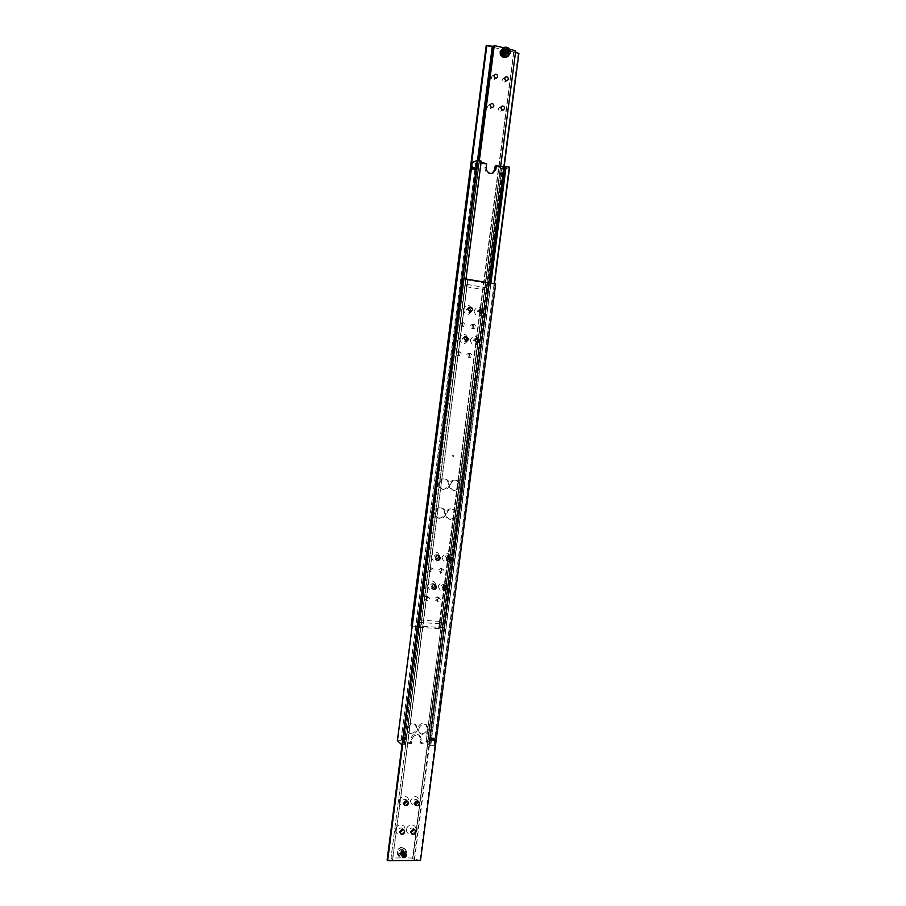 <?xml version="1.0" encoding="UTF-8"?>
<svg xmlns="http://www.w3.org/2000/svg" width="906" height="906" viewBox="0 0 906 906"><rect width="100%" height="100%" fill="white"/><g stroke="black" fill="none" stroke-linecap="round" stroke-linejoin="round"><path stroke-width="0.68" stroke-dasharray="4.53 3.4" d="M474.744 168.89L475.084 167.78L474.744 168.89M474.948 169.898L475.718 167.678M500.769 174.382L501.131 173.273L500.769 174.382M500.656 175.096L500.644 174.36L500.769 175.368L501.346 175.152L501.596 173.023L500.882 175.096M405.039 739.624L404.506 738.016L404.835 737.11L405.31 737.541L405.039 739.624L405.31 737.541M430.973 738.786L431.437 740.383L431.652 737.971L431.437 740.383L431.709 738.311L431.211 737.892L430.973 738.786M490.61 283.125L430.429 745.253L429.421 744.381L489.5 282.932M404.948 737.19L479.433 161.438L404.37 743.69L403.782 743.147L411.437 743.362L411.89 739.93C412.592 736.816 414.45 735.151 417.451 734.925L420.044 735.865L421.675 740.213L421.233 743.633L429.421 744.381M404.37 743.69L405.333 744.573L480.95 161.257L479.433 161.438M477.213 162.774L475.718 162.955L400.928 741.233L402.219 741.697L477.213 162.774L485.48 164.099L485.016 167.621C484.903 170.883 486.284 172.978 489.183 173.907L492.23 173.465M427.145 742.399L426.16 741.527L500.712 168.471L501.901 168.029L427.145 742.399L427.768 742.931L420.203 742.716L420.644 739.307L419.025 734.97L416.443 734.041C413.43 734.256 411.584 735.921 410.882 739.024L410.441 742.444L402.219 741.697M475.22 167.497L474.903 169.909M475.084 168.097L474.88 169.66M475.559 169.399L475.763 167.825M472.479 166.964L472.071 169.309M471.969 169.094L472.377 167.066M473.125 167.621L472.932 169.094L473.442 167.497L472.377 167.463M475.457 169.037L475.65 170.056L476.33 168.697L476.126 167.678L475.457 169.037M501.573 173.273L501.369 174.835M503.793 175.028L504.019 176.058L504.744 174.688L504.517 173.646L503.793 175.028M503.51 174.96L503.838 175.991L504.325 173.635L503.51 174.96M502.943 175.413L503.136 173.963L502.943 175.413L504.008 175.639L503.94 174.971L502.875 174.745M500.69 175.232L501.539 174.009L501.324 173.001L500.622 174.348L500.859 173.533M500.101 174.235L500.792 172.887L501.007 173.907L500.305 175.243L500.101 174.235M504.665 174.711L504.563 173.873L503.872 174.994L504.144 175.866L504.665 174.711M501.618 173.046L501.041 173.261M405.209 739.398L405.412 737.858M404.835 737.11L404.563 739.194M404.823 737.337L404.631 738.877M401.947 737.122L401.913 739.477M401.788 739.296L401.856 737.246M402.808 737.461L402.887 739.137L403.068 737.677L401.709 737.427M405.424 738.707L405.005 739.568L405.095 737.167L405.424 738.707M405.231 738.05L405.548 739.59L405.65 737.178L405.231 738.05M431.652 737.971L431.437 740.361M431.641 738.628L431.449 740.157M430.939 739.953L431.211 737.892M430.837 739.636L431.03 738.107M433.748 738.877L434.212 740.417L434.291 738.028L433.748 738.877M434.042 738.877L434.404 740.451L434.857 739.568L434.495 738.005L434.042 738.877M433.147 738.639L433.136 739.794L433.317 738.356L433.136 739.794L434.212 739.817L434.167 738.99L433.091 738.956M431.596 739.466L431.256 737.937L431.007 740.213L431.596 739.466M430.282 738.775L430.712 737.926L431.063 739.455L430.622 740.304L430.282 738.775M434.789 739.511L434.574 738.22L434.11 738.934L434.495 740.236L434.789 739.511M449.365 484.71C449.206 487.541 450.373 489.399 452.864 490.293C456.137 490.712 458.21 489.206 459.059 485.775C459.217 482.898 458.017 481.029 455.469 480.157C452.23 479.795 450.203 481.312 449.365 484.71M460.18 486.069C459.319 489.512 457.258 491.029 453.974 490.599C451.482 489.704 450.305 487.847 450.463 485.004C451.301 481.596 453.34 480.078 456.59 480.452C459.138 481.312 460.339 483.192 460.18 486.069M445.627 513.521C445.458 516.205 446.533 518.028 448.855 518.979C452.241 519.557 454.393 518.062 455.322 514.495C455.492 511.765 454.382 509.931 452.003 509.002C448.663 508.481 446.533 509.987 445.627 513.521M456.431 514.857C455.503 518.436 453.351 519.942 449.954 519.353C447.621 518.402 446.545 516.579 446.715 513.883C447.621 510.338 449.761 508.832 453.113 509.353C455.492 510.293 456.601 512.116 456.431 514.857M438.527 483.521C438.368 486.352 439.546 488.221 442.037 489.127C445.344 489.557 447.428 488.04 448.289 484.585C448.436 481.709 447.236 479.84 444.687 478.957C441.426 478.583 439.365 480.101 438.527 483.521M449.387 484.891C448.527 488.345 446.432 489.863 443.125 489.433C440.622 488.527 439.444 486.658 439.603 483.815C440.452 480.395 442.502 478.866 445.775 479.251C448.334 480.123 449.546 482.003 449.387 484.891M434.778 512.422C434.608 515.118 435.684 516.941 438.017 517.904C441.437 518.504 443.612 517.009 444.54 513.408C444.71 510.678 443.6 508.844 441.222 507.904C437.847 507.36 435.695 508.866 434.778 512.422M445.639 513.77C444.699 517.383 442.513 518.878 439.093 518.277C436.76 517.315 435.684 515.48 435.854 512.796C436.771 509.229 438.923 507.711 442.309 508.255C444.687 509.206 445.797 511.041 445.639 513.77M417.723 728.356L419.365 732.705C423.249 734.506 425.945 733.158 427.451 728.673L425.752 724.268C421.89 722.535 419.206 723.894 417.723 728.356M428.493 729.545C426.986 734.041 424.28 735.4 420.384 733.588L418.742 729.228C420.237 724.766 422.921 723.396 426.794 725.128L428.493 729.545M406.839 728.005L408.447 732.331C412.366 734.188 415.095 732.852 416.635 728.322L414.971 723.939C411.064 722.15 408.357 723.498 406.839 728.005M417.655 729.194C416.114 733.735 413.385 735.083 409.455 733.226L407.836 728.877C409.353 724.37 412.071 723.011 415.979 724.8L417.655 729.194M434.167 738.99L434.404 738.39L433.317 738.356M434.404 738.39L433.6 738.605M434.687 738.628L434.495 740.055L433.419 740.021M434.733 739.466L433.646 739.432M401.879 738.877L402.626 738.9M401.788 739.115L402.887 739.137M401.992 738.039L402.581 738.062M401.97 737.665L403.079 737.699M402.015 738.515L403.113 738.549M503.94 174.971L504.2 174.19L503.136 173.963M504.2 174.19L503.464 173.839M504.529 174.065L504.336 175.515L503.272 175.3M504.597 174.733L503.532 174.507M471.856 168.856L472.932 169.094M472.162 168.743L473.249 168.969L473.521 167.769M472.298 168.301L472.875 168.414M472.354 167.27L473.442 167.497M472.411 167.938L473.498 168.165M503.589 169.275L504.336 169.297L429.829 741.572L429.104 741.391L503.589 169.275L500.395 168.595L426.16 741.527M429.104 741.391L425.888 741.301M430.429 745.253L434.291 745.434L429.829 741.572M421.233 743.633L420.203 742.716M494.132 283.748L433.951 745.581M434.291 745.434L494.45 283.805M430.701 745.502L490.916 283.182M495.152 166.16L501.901 168.029M504.336 169.297L509.625 167.338M402.049 744.664L462.717 278.369M402.287 744.721L405.594 744.811L466.001 278.81M401.267 740.825L397.372 740.644M410.441 742.444L411.437 743.362M472.219 162.468L397.745 740.496M472.536 162.672L476.08 163.239M401.018 740.587L475.786 163.363M481.097 162.434L479.104 162.015L479.806 161.721M486.681 163.624L485.48 164.099M428.798 743.837L488.821 282.819M403.782 743.147L479.104 162.015M477.915 162.491L402.796 742.229M427.768 742.931L502.626 167.757M433.555 738.866L433.917 740.44L434.28 738.311L433.555 738.866M433.668 738.866L434.11 737.994L434.472 739.556L434.031 740.44L433.668 738.866M433.125 738.854L433.487 740.428L433.849 738.299L433.125 738.854M434.042 739.545L433.328 740.1L433.68 737.971L434.042 739.545M432.694 738.843L433.057 740.417L433.419 738.277L432.694 738.843M432.808 738.843L433.249 737.96L433.612 739.534L433.159 740.417L432.808 738.843M432.264 738.832L432.626 740.395L432.989 738.265L432.264 738.832M433.181 739.523L432.456 740.077L432.819 737.948L433.181 739.523M431.834 738.82L432.196 740.383L432.547 738.254L431.834 738.82M431.935 738.82L432.389 737.937L432.298 740.395L431.935 738.82M431.403 738.809L431.766 740.372L432.117 738.243L431.403 738.809M432.309 739.5L431.596 740.055L431.958 737.926L432.309 739.5M401.868 737.937L402.298 737.042L402.196 739.523L401.868 737.937M401.754 737.937L402.083 739.523L402.423 737.325L401.754 737.937M402.309 737.948L402.74 737.065L403.068 738.639L402.638 739.534L402.309 737.948M402.196 737.948L402.524 739.534L402.864 737.337L402.196 737.948M402.74 737.96L403.17 737.076L403.079 739.545L402.74 737.96M402.638 737.96L402.966 739.545L403.306 737.348L402.638 737.96M403.181 737.971L403.612 737.088L403.51 739.556L403.181 737.971M403.079 737.971L403.408 739.556L403.748 737.359L403.079 737.971M403.623 737.994L404.053 737.099L403.951 739.568L403.623 737.994M403.521 737.982L403.85 739.568L404.189 737.371L403.521 737.982M404.065 738.005L404.495 737.11L404.393 739.59L404.065 738.005M403.951 737.994L404.28 739.579L404.631 737.393L403.951 737.994M503.317 174.926L503.895 175.707L504.042 173.544L503.317 174.926M503.43 174.949L504.144 173.567L504.37 174.609L503.645 175.979L503.43 174.949M502.898 174.835L503.464 175.617L503.611 173.454L502.898 174.835M503.94 174.518L503.226 175.889L503.374 173.726L503.94 174.518M502.468 174.745L503.034 175.526L503.192 173.363L502.468 174.745M502.581 174.767L503.294 173.386L503.521 174.428L502.796 175.798L502.581 174.767M502.049 174.654L502.615 175.436L502.762 173.273L502.049 174.654M503.09 174.337L502.377 175.719L502.524 173.544L503.09 174.337M501.618 174.564L502.184 175.356L502.343 173.182L501.618 174.564M501.731 174.586L502.445 173.205L502.671 174.246L501.947 175.628L501.731 174.586M501.199 174.473L501.765 175.266L501.913 173.091L501.199 174.473M502.241 174.156L501.528 175.538L501.675 173.363L502.241 174.156M472.151 168.346L472.83 166.942L473.034 167.995L472.343 169.388L472.151 168.346M472.037 168.323L472.547 169.15L472.728 166.919L472.037 168.323M472.581 168.437L473.272 167.032L473.476 168.086L472.785 169.479L472.581 168.437M472.468 168.414L472.977 169.241L473.159 167.01L472.468 168.414M473.011 168.527L473.702 167.134L473.215 169.569L473.011 168.527M472.909 168.505L473.408 169.331L473.6 167.112L472.909 168.505M473.442 168.618L474.132 167.225L473.645 169.66L473.442 168.618M473.34 168.595L473.838 169.422L474.031 167.202L473.34 168.595M473.872 168.709L474.563 167.316L474.767 168.357L474.076 169.75L473.872 168.709M473.77 168.686L474.28 169.513L474.461 167.293L473.77 168.686M474.302 168.799L475.004 167.406L475.208 168.448L474.506 169.841L474.302 168.799M474.2 168.776L474.71 169.603L474.891 167.384L474.2 168.776M397.111 851.765C399.127 857.212 401.845 857.189 405.265 851.719C403.261 846.272 400.543 846.283 397.111 851.765M405.628 851.821C403.997 856.193 401.415 857.314 397.881 855.185L396.93 851.878C398.549 847.529 401.12 846.397 404.642 848.469L405.628 851.821M488.3 288.233L488.946 283.272L487.428 283.284L413 858.027L401.97 857.914C404.642 857.62 406.296 856.091 406.907 853.339L405.922 849.975C402.389 847.891 399.818 849.024 398.187 853.395L399.15 856.714L401.97 857.914L391.018 858.005L465.99 279.705L391.018 858.005M399.387 800.881C398.391 806.94 407.847 807.008 408.402 800.961C409.421 794.924 399.965 794.811 399.387 800.881M406.93 800.893L406.341 799.828C404.461 798.798 403.125 799.42 402.309 801.674L403.804 804.064M395.684 829.454C394.688 835.513 404.144 835.491 404.71 829.466C405.718 823.429 396.25 823.395 395.684 829.454M403.249 829.59L402.694 828.458C400.814 827.371 399.444 827.982 398.595 830.281L400.056 832.648M410.316 800.983C412.524 807.042 415.514 807.076 419.274 801.074C417.077 795.004 414.087 794.981 410.316 800.983M417.825 800.983L417.224 799.919C415.367 798.922 414.031 799.545 413.238 801.787L414.767 804.177M406.613 829.466C405.616 835.502 415.016 835.479 415.582 829.466C416.579 823.452 407.19 823.429 406.613 829.466M414.144 829.579L413.578 828.446C411.709 827.393 410.361 828.016 409.535 830.292L411.03 832.648M486.918 290.147L487.145 288.402M487.111 288.334L486.873 290.192M487.994 290.033L488.243 288.165M486.771 289.184L486.647 290.214L487.655 289.059L486.952 287.882L486.771 289.184M466.805 285.447L466.59 286.76L465.956 285.583L466.998 284.405L466.805 285.447M413 858.027L412.672 858.594L413.974 859.16L488.074 289.988M466.182 279.671L467.677 279.66L392.547 859.001L391.177 858.197M448.957 556.329L448.164 555.786C446.499 555.412 445.424 556.114 444.937 557.892L447.145 560.554M441.969 557.36C444.155 563.713 447.122 563.974 450.894 558.13C448.719 551.777 445.741 551.516 441.969 557.36M445.31 585.253L444.54 584.653C442.83 584.2 441.709 584.891 441.188 586.737L443.283 589.364M438.221 586.171C440.418 592.49 443.385 592.717 447.145 586.862C444.971 580.531 442.003 580.304 438.221 586.171M438.096 555.378L437.315 554.846C435.639 554.461 434.552 555.163 434.053 556.952L436.239 559.625M431.086 556.42C433.295 562.796 436.284 563.056 440.067 557.201C437.87 550.814 434.88 550.554 431.086 556.42M434.45 584.404L433.68 583.815C431.958 583.339 430.837 584.042 430.305 585.888L432.366 588.526M427.338 585.321C429.546 591.663 432.547 591.901 436.33 586.023C434.133 579.67 431.131 579.444 427.338 585.321M479.942 309.184L477.009 311.211L479.489 314.088L480.395 313.816M473.985 310.939C476.148 317.598 479.104 318.097 482.864 312.411C480.712 305.752 477.756 305.265 473.985 310.939M476.273 338.38L475.435 338.232L473.215 340.384L475.571 343.238L476.465 343.023M470.191 340.078C472.366 346.704 475.322 347.168 479.081 341.471C476.93 334.846 473.963 334.382 470.191 340.078M469.093 307.372L466.171 309.41L468.685 312.31L469.568 312.038M463.147 309.15C465.333 315.832 468.311 316.33 472.094 310.622C469.92 303.94 466.941 303.442 463.147 309.15M465.424 336.67L464.597 336.534L462.377 338.685L464.755 341.551L465.627 341.347M459.353 338.38C461.539 345.039 464.529 345.503 468.3 339.784C466.137 333.136 463.147 332.672 459.353 338.38M420.509 860.406L413.974 859.16M392.105 859.341L392.626 859.987L387.1 860.032M462.456 278.414L467.303 279.478M392.626 859.987L467.926 279.376M419.942 859.749L494.959 284.11L495.639 284.008M414.518 859.794L489.591 283.17L494.959 284.11M465.99 279.705L487.79 283.453M488.946 283.272L489.591 283.17M412.83 857.823L487.587 283.487M402.355 850.088L401.539 849.126L403.544 850.417L403.204 853.033L400.86 854.358L398.844 853.067L399.184 850.44L399.999 851.413L402.355 850.088L404.359 851.391L404.019 854.007L401.675 855.332L399.659 854.041L399.999 851.413M398.844 853.067L399.659 854.041M400.86 854.358L401.675 855.332M403.204 853.033L404.019 854.007M403.544 850.417L404.359 851.391M399.184 850.44L401.539 849.126M401.664 855.049L402.173 856.804C404.031 857.914 405.39 857.325 406.25 855.026L405.729 853.259C403.883 852.161 402.524 852.761 401.664 855.049L403.646 857.427L406.25 855.026L404.269 852.648L401.664 855.049M406.182 854.936C405.322 857.246 403.963 857.835 402.105 856.725L401.596 854.97C402.457 852.671 403.804 852.082 405.661 853.18L406.182 854.936L404.201 852.569L401.596 854.97L403.578 857.348L406.182 854.936M406.613 855.524C405.514 852.546 404.031 852.557 402.151 855.558C403.249 858.537 404.733 858.526 406.613 855.524M402.071 855.536C402.921 853.237 404.28 852.637 406.137 853.735L406.658 855.502C405.797 857.801 404.427 858.401 402.581 857.291C404.45 858.424 405.809 857.835 406.669 855.524L406.16 853.758C404.303 852.659 402.944 853.259 402.083 855.558L402.071 855.536M401.392 854.72L401.902 856.476C403.759 857.586 405.107 856.997 405.979 854.698L405.458 852.931C403.6 851.833 402.253 852.433 401.392 854.72L403.374 857.099L405.967 854.698L403.997 852.32L401.392 854.72M405.899 854.607C405.039 856.906 403.691 857.506 401.834 856.397L401.324 854.641C402.185 852.353 403.532 851.753 405.39 852.852L405.899 854.607L403.929 852.24L401.324 854.641L403.306 857.019L405.899 854.607M405.695 854.369L405.186 852.603C403.329 851.504 401.981 852.104 401.12 854.403L401.63 856.147C403.476 857.257 404.835 856.668 405.695 854.369L403.725 851.991L401.12 854.403L403.102 856.77L405.695 854.369M401.052 854.313C401.902 852.025 403.261 851.425 405.107 852.523L405.628 854.29C404.767 856.578 403.408 857.178 401.562 856.068L401.052 854.313L403.034 856.691L405.628 854.29L403.657 851.912L401.052 854.313M400.848 854.075L401.358 855.819C403.204 856.929 404.563 856.34 405.424 854.041L404.903 852.286C403.057 851.187 401.698 851.776 400.848 854.075L402.83 856.442L405.424 854.041L403.442 851.674L400.848 854.075M405.356 853.962C404.495 856.261 403.136 856.85 401.29 855.74L400.78 853.984C401.63 851.697 402.989 851.108 404.835 852.195L405.356 853.962L403.374 851.595L400.78 853.984L402.762 856.363L405.356 853.962M405.152 853.712L404.631 851.957C402.785 850.859 401.426 851.459 400.577 853.746L401.086 855.49C402.932 856.6 404.291 856.011 405.152 853.712L403.17 851.346L400.577 853.746L402.558 856.113L405.152 853.712M400.509 853.667C401.358 851.38 402.717 850.779 404.563 851.878L405.084 853.633C404.223 855.932 402.864 856.521 401.018 855.411L400.509 853.667L402.479 856.034L405.073 853.633L403.102 851.266L400.509 853.667M400.305 853.418L400.814 855.162C402.66 856.272 404.019 855.683 404.869 853.384L404.359 851.629C402.513 850.53 401.154 851.13 400.305 853.418L400.78 855.128C402.626 856.238 403.985 855.638 404.835 853.35L404.325 851.595C402.479 850.496 401.12 851.085 400.271 853.373L402.275 855.785L404.869 853.384L402.898 851.017L400.305 853.418M402.253 855.683L400.826 855.083C399.874 853.044 400.554 851.697 402.853 851.04L404.28 851.64C405.242 853.667 404.563 855.015 402.253 855.683M401.936 855.377L402.445 857.133C404.303 858.242 405.661 857.654 406.522 855.343L406.013 853.588C404.155 852.489 402.796 853.09 401.936 855.377L403.917 857.755L406.522 855.343L404.54 852.976L401.936 855.377M406.454 855.264C405.594 857.574 404.235 858.163 402.377 857.053L401.868 855.298C402.728 852.999 404.087 852.399 405.933 853.509L406.454 855.264L404.472 852.897L401.868 855.298L403.85 857.676L406.454 855.264M440.633 573.305L440.86 571.573L440.633 573.305M440.531 573.26L440.758 571.527L440.531 573.26M509.478 49.207L505.027 48.086C507.587 49.026 508.81 50.951 508.696 53.862L506.816 57.01M459.138 354.008L457.337 351.8L455.559 353.465L457.349 355.673L459.138 354.008M458.051 353.431L459.829 351.755L461.641 353.974L459.84 355.65L458.051 353.431M462.887 325.129L460.973 322.898L459.308 324.552L461.199 326.783L462.887 325.129M461.822 324.359L463.487 322.706L465.412 324.937L463.725 326.602L461.822 324.359M469.852 355.628L468.062 353.431L466.296 355.095L468.062 357.292L469.852 355.628M468.832 355.061L470.61 353.385L472.4 355.605L470.61 357.27L468.832 355.061M473.589 326.851L471.698 324.631L470.033 326.285L471.913 328.504L473.589 326.851M472.592 326.092L474.268 324.439L476.16 326.67L474.472 328.323L472.592 326.092M441.154 622.988L441.12 622.014L441.154 622.988M440.882 623.838L441.12 622.014M440.123 621.437L439.886 623.26M440.554 622.841L439.84 621.425L439.603 623.724L440.554 622.841M418.957 621.018L419.908 620.123L419.659 622.433L418.957 621.018M490.237 105.243L488.572 105.062L487.575 106.489C487.688 108.29 488.549 109.048 490.135 108.754L491.143 107.214M494.042 76.036L492.298 75.855L491.369 77.248C491.505 79.105 492.377 79.853 493.985 79.513L494.948 77.814M500.973 107.769L499.274 107.542L498.266 108.969C498.368 110.747 499.217 111.506 500.78 111.223L501.811 109.649M504.767 78.663L502.989 78.437L502.049 79.83C502.173 81.665 503.034 82.412 504.631 82.084L505.593 80.351M431.211 569.353L430.191 567.439L427.609 569.059L428.617 570.973L431.211 569.353M429.942 570.168L432.524 568.538L433.544 570.463L430.95 572.082L429.942 570.168M427.507 597.903L426.567 596.046L423.906 597.643L424.823 599.5L427.507 597.903M426.216 598.9L428.889 597.292L429.818 599.16L427.134 600.769L426.216 598.9M441.958 570.236L440.939 568.334L438.391 569.953L439.399 571.856L441.958 570.236M440.769 571.052L443.317 569.421L444.348 571.346L441.777 572.977L440.769 571.052M438.255 598.696L437.326 596.839L434.687 598.436L435.616 600.293L438.255 598.696M437.043 599.693L439.693 598.085L440.633 599.953L437.972 601.55L437.043 599.693M441.177 622.082L515.491 50.906L513.94 51.246L440.157 621.493M439.931 623.192L439.014 628.288L440.327 628.639L440.962 623.792M479.149 160.679L418.685 627.258L417.7 626.646L478.108 160.453M493.985 46.195L494.076 45.515M515.48 52.491L513.6 52.016L514.28 51.619M486.205 45.719L518.9 53.341M502.252 48.426L505.027 48.086L503.453 47.69M412.219 625.989L417.7 626.646M477.519 160.419L417.156 626.306M518.198 53.748L443.487 627.688L411.165 625.604M504.076 167.214L444.076 628.039L443.487 627.688M513.6 52.016L438.731 627.688L444.076 628.039M418.685 627.258L479.331 160.724M418.855 627.36L440.327 628.639M439.297 628.028L438.731 627.688M500.633 166.602L440.509 628.753M503.827 52.582L502.785 53.205L504.755 55.096L507.111 54.009M504.178 49.853L503.147 50.476L502.785 53.205M504.144 50.124L503.147 50.476M508.119 53.658L507.077 54.269M504.755 55.096L505.797 54.485M500.418 53.284L501.528 51.563C503.589 51.076 504.699 52.027 504.891 54.405L503.77 56.138C501.72 56.614 500.61 55.662 500.418 53.284L502.977 51.393L504.891 54.405L502.343 56.297L500.418 53.284M504.982 54.349C504.789 51.97 503.668 51.03 501.618 51.517L500.508 53.239C500.69 55.606 501.811 56.557 503.849 56.081L504.982 54.349L502.422 56.251L500.508 53.239L503.057 51.336L504.982 54.349M504.302 54.7C502.456 57.406 501.007 57.044 499.953 53.624C501.799 50.917 503.249 51.28 504.302 54.7M499.919 53.59C500.101 55.957 501.222 56.908 503.26 56.432L504.393 54.7C504.2 52.322 503.079 51.382 501.029 51.868C503.057 51.393 504.178 52.344 504.359 54.722L503.238 56.444C501.199 56.919 500.078 55.979 499.897 53.601L501.007 51.88L499.919 53.59M500.758 53.08L501.879 51.359C503.929 50.872 505.05 51.812 505.242 54.201L504.11 55.934C502.06 56.41 500.95 55.459 500.758 53.08L503.317 51.189L505.242 54.201L502.683 56.093L500.758 53.08M505.322 54.145C505.129 51.767 504.019 50.815 501.958 51.302L500.848 53.035C501.029 55.402 502.151 56.353 504.2 55.878L505.322 54.145L502.762 56.047L500.848 53.035L503.408 51.132L505.322 54.145M505.582 53.998L504.449 55.73C502.411 56.206 501.29 55.255 501.097 52.876L502.218 51.155C504.268 50.668 505.389 51.608 505.582 53.998L503.023 55.889L501.109 52.876L503.668 50.985L505.582 53.998M501.188 52.82C501.38 55.198 502.49 56.149 504.54 55.674L505.673 53.941C505.48 51.563 504.359 50.611 502.309 51.098L501.188 52.82L503.747 50.929L505.673 53.941L503.113 55.844L501.188 52.82M501.448 52.673L502.558 50.94C504.619 50.453 505.741 51.404 505.922 53.794L504.801 55.526C502.751 56.002 501.63 55.051 501.448 52.673L504.008 50.77L505.922 53.794L503.374 55.685L501.448 52.673M506.012 53.737C505.82 51.348 504.699 50.408 502.649 50.895L501.528 52.616C501.72 54.994 502.83 55.946 504.88 55.47L506.012 53.737L503.453 55.64L501.528 52.616L504.098 50.725L506.012 53.737M506.273 53.59L505.14 55.323C503.09 55.798 501.969 54.847 501.788 52.457L502.909 50.736C504.959 50.249 506.08 51.2 506.273 53.59L503.713 55.481L501.788 52.469L504.348 50.566L506.273 53.59M501.879 52.412C502.06 54.79 503.181 55.742 505.231 55.266L506.363 53.533C506.171 51.144 505.05 50.192 502.989 50.691L501.879 52.412L504.438 50.51L506.363 53.533L503.804 55.436L501.879 52.412M502.128 52.254L503.249 50.532C505.31 50.045 506.431 50.985 506.624 53.375L505.491 55.107C503.442 55.594 502.32 54.643 502.128 52.254L504.699 50.362L506.613 53.375L504.053 55.277L502.128 52.254M502.173 52.231L503.294 50.498C505.344 50.011 506.477 50.963 506.658 53.352L505.525 55.085C503.476 55.56 502.366 54.609 502.173 52.231M504.733 50.396L503.317 50.566C501.675 52.333 501.935 53.884 504.11 55.187L505.503 55.028C507.156 53.261 506.907 51.721 504.733 50.396M500.078 53.488L501.188 51.778C503.238 51.28 504.359 52.231 504.551 54.609L503.419 56.342C501.38 56.818 500.259 55.866 500.078 53.488L502.637 51.597L504.551 54.609L501.992 56.5L500.078 53.488M504.631 54.553C504.449 52.174 503.328 51.234 501.278 51.721L500.157 53.443C500.35 55.81 501.46 56.761 503.51 56.285L504.631 54.553L502.083 56.455L500.169 53.443L502.717 51.551L504.631 54.553M465.548 339.229L465.322 340.962L465.548 339.229M465.65 339.229L465.424 340.962L465.65 339.229M475.152 167.678L475.718 162.955M432.547 738.254L431.664 738.209L506.137 166.84M411.89 739.93L410.882 739.024M421.675 740.213L420.644 739.307M486.216 167.157L485.016 167.621M431.449 740.338L430.837 745.026M453.623 456.307L452.513 456.08M474.823 169.841L400.837 741.063M492.694 173.34L491.482 173.793M503.113 173.997L502.864 175.107M403.045 738.888L403.068 737.677M452.864 490.293L453.974 490.599M448.855 518.979L449.954 519.353M442.037 489.127L443.125 489.433M438.017 517.904L439.093 518.277M419.365 732.705L420.384 733.588M408.447 732.331L409.455 733.226M414.971 723.939L415.979 724.8M425.752 724.268L426.794 725.128M441.222 507.904L442.309 508.255M444.687 478.957L445.775 479.251M452.003 509.002L453.113 509.353M455.469 480.157L456.59 480.452M427.553 742.173L501.312 175.198L502.184 175.356M420.044 735.865L419.025 734.97M502.241 168.301L501.618 173.091M453.736 455.741L452.626 455.514M404.552 739.194L403.94 743.928M433.849 738.299L432.955 738.243M433.351 740.123L432.456 740.077M431.596 740.055L432.241 740.361M402.479 737.303L403.306 737.348M403.714 739.296L404.552 739.33M503.838 173.805L502.955 173.635M503.034 175.526L502.151 175.356M502.989 173.624L502.105 173.454M472.966 167.259L473.793 167.417M472.581 169.173L473.408 169.331M474.268 167.531L475.095 167.689M473.883 169.445L474.71 169.603M405.922 849.975L404.642 848.469M402.91 803.565L404.257 805.004M399.15 832.104L400.486 833.645M413.861 803.679L415.242 805.117M410.101 832.127L411.471 833.667M486.601 290.214L466.59 286.76M467.677 279.66L467.043 284.541M466.794 286.511L392.547 859.001M446.296 560.395L447.836 561.063M442.434 589.16L443.94 589.919M435.412 559.455L436.907 560.123M431.539 588.322L433.011 589.081M479.489 314.088L481.245 313.929M475.571 343.238L477.303 343.17M468.685 312.31L470.407 312.128M464.755 341.551L466.454 341.483M464.597 336.534L466.239 336.454M468.255 307.293L469.886 307.1M475.435 338.232L477.111 338.153M479.093 309.093L480.758 308.912M433.68 583.815L435.265 584.608M437.315 554.846L438.923 555.537M444.54 584.653L446.16 585.446M448.164 555.786L449.795 556.488M487.428 283.284L486.794 288.153M486.545 290.067L412.581 858.344M487.009 287.893L466.998 284.405M413.578 828.446L415.084 830.1M417.224 799.919L418.742 801.47M402.694 828.458L404.155 830.123M406.341 799.828L407.825 801.38M399.15 856.714L397.881 855.185M403.612 857.314C405.922 856.634 406.613 855.287 405.65 853.271L404.246 852.682C401.924 853.35 401.245 854.698 402.185 856.714L403.612 857.314M403.329 856.985C405.65 856.306 406.33 854.958 405.378 852.942L403.963 852.353C401.652 853.022 400.973 854.369 401.913 856.385L403.329 856.985M403.057 856.657C405.378 855.977 406.058 854.63 405.095 852.614L403.691 852.025C401.381 852.693 400.701 854.041 401.641 856.057L403.057 856.657M402.785 856.329C405.107 855.649 405.786 854.301 404.823 852.286L403.419 851.697C401.109 852.365 400.429 853.712 401.369 855.728L402.785 856.329M402.513 856C404.823 855.321 405.503 853.973 404.552 851.968L403.147 851.38C400.837 852.048 400.158 853.384 401.098 855.4L402.513 856M400.826 855.083C399.659 853.429 400.339 852.093 402.876 851.051L404.28 851.64M403.883 857.642C406.205 856.963 406.885 855.615 405.922 853.588L404.518 852.999C402.196 853.678 401.517 855.026 402.457 857.042L403.883 857.642M457.337 351.8L459.829 351.755M460.973 322.898L463.487 322.706M468.062 353.431L470.61 353.385M471.698 324.631L474.268 324.439M439.84 621.425L419.829 620.1M488.572 105.062L491.12 103.76M492.298 75.855L494.869 74.405M499.274 107.542L501.879 106.24M502.989 78.437L505.616 76.987M430.191 567.439L432.524 568.538M426.567 596.046L428.889 597.292M440.939 568.334L443.317 569.421M437.326 596.839L439.693 598.085M438.9 628.164L439.523 623.407M439.772 621.527L513.94 51.246M419.104 627.122L419.727 622.354M419.976 620.417L494.438 45.9M435.616 600.293L437.972 601.55M439.399 571.856L441.777 572.977M424.823 599.5L427.134 600.769M428.617 570.973L430.95 572.082M504.631 82.084L507.383 80.589M500.78 111.223L503.51 109.898M493.985 79.513L496.692 77.995M490.135 108.754L492.819 107.395M439.682 623.747L419.659 622.433M471.913 328.504L474.472 328.323M468.062 357.292L470.61 357.27M461.199 326.783L463.725 326.602M457.349 355.673L459.84 355.65M502.4 56.206L503.781 56.047C505.423 54.303 505.163 52.763 503 51.438L501.607 51.597C499.976 53.352 500.248 54.892 502.4 56.206M502.751 56.002L504.121 55.844C505.763 54.1 505.503 52.559 503.34 51.223L501.947 51.393C500.316 53.148 500.588 54.688 502.751 56.002M503.09 55.798L504.472 55.64C506.114 53.896 505.854 52.355 503.679 51.019L502.286 51.189C500.656 52.944 500.927 54.485 503.09 55.798M503.43 55.594L504.812 55.436C506.454 53.681 506.194 52.14 504.03 50.815L502.637 50.974C501.007 52.741 501.267 54.269 503.43 55.594M503.781 55.391L505.152 55.232C506.805 53.477 506.545 51.936 504.37 50.6L502.977 50.77C501.346 52.525 501.607 54.066 503.781 55.391M505.503 55.028C507.145 53.273 506.884 51.733 504.721 50.396L503.317 50.566M502.06 56.41L503.442 56.251C505.072 54.507 504.812 52.967 502.649 51.642L501.267 51.812C499.636 53.556 499.897 55.096 502.06 56.41"/><path stroke-width="1.36" d="M494.45 283.805L509.625 167.338L506.114 166.444L490.61 283.125M492.23 173.465L494.687 169.671L495.152 166.16L496.363 165.696L495.91 169.207L492.694 173.34L490.384 173.465C487.485 172.525 486.103 170.419 486.216 167.157L486.681 163.624L481.097 162.434M471.833 169.06L472.23 167.044L471.969 169.094M472.547 167.893L471.856 169.286L472.354 166.84L472.547 167.893M402.128 738.617L401.698 739.511L401.369 737.926L401.8 737.031L402.128 738.617M401.63 739.285L401.72 737.235L401.788 739.296M401.528 738.866L401.709 737.427L401.879 738.877M472.049 167.395L471.856 168.856L472.377 167.463M509.331 167.134L494.132 283.748M490.916 283.182L506.114 166.444M489.5 282.932L504.597 167.021L496.363 165.696M504.597 167.021L505.729 167.021M462.717 278.369L477.994 160.43L477.224 160.407L402.049 744.664M466.001 278.81L481.267 161.132L477.994 160.43M477.224 160.407L472.219 162.468L397.372 740.644L401.551 744.539M488.821 282.819L503.861 167.293M403.804 804.064L406.964 801.719L406.93 800.893M408.447 803.294C407.621 805.559 406.273 806.181 404.382 805.14L403.77 803.248C404.597 800.983 405.945 800.36 407.825 801.38L408.447 803.294M400.056 832.648L403.249 829.59M404.722 831.957C403.861 834.267 402.49 834.879 400.599 833.78L400.056 831.957C400.905 829.647 402.275 829.035 404.155 830.123L404.722 831.957M414.767 804.177L417.859 801.821L417.825 800.983M419.376 803.384C418.572 805.638 417.236 806.261 415.356 805.253L414.744 803.35C415.537 801.097 416.873 800.474 418.742 801.47L419.376 803.384M411.03 832.648L414.144 829.579M415.661 831.957C414.823 834.245 413.464 834.868 411.584 833.792L411.018 831.957C411.856 829.67 413.204 829.047 415.084 830.1L415.661 831.957M447.145 560.554L449.546 558.3L448.957 556.329M451.177 559.002C450.69 560.791 449.603 561.494 447.926 561.108L446.567 558.594C447.054 556.816 448.13 556.114 449.795 556.488L451.177 559.002M443.283 589.364L445.797 587.088L445.31 585.253M447.417 587.892C446.896 589.749 445.775 590.44 444.053 589.976L442.796 587.541C443.328 585.695 444.438 584.993 446.16 585.446L447.417 587.892M436.239 559.625L438.697 557.36L438.096 555.378M440.293 558.062C439.795 559.863 438.708 560.565 437.009 560.168L435.65 557.654C436.137 555.865 437.236 555.152 438.923 555.537L440.293 558.062M432.366 588.526L434.937 586.25L434.45 584.404M436.533 587.054C435.99 588.923 434.857 589.625 433.125 589.138L431.879 586.703C432.411 584.834 433.544 584.144 435.265 584.608L436.533 587.054M480.395 313.816L481.596 311.97L479.942 309.184M483.351 311.8L481.245 313.929L478.753 311.03L480.848 308.901L483.351 311.8M476.465 343.023L477.802 341.098L476.273 338.38M479.546 341.03L477.303 343.17L474.948 340.305L477.179 338.153L479.546 341.03M469.568 312.038L470.792 310.18L469.093 307.372M472.513 309.999L470.407 312.128L467.892 309.229L469.976 307.1C471.664 307.202 472.513 308.165 472.513 309.999M465.627 341.347L466.998 339.41L465.424 336.67M468.708 339.331L466.454 341.483L464.076 338.606L466.307 336.443L468.708 339.331M387.632 860.7L420.509 860.406L495.639 284.008L462.456 278.414L387.1 860.032L387.632 860.7L463.102 278.301M502.117 50.747C505.548 45.742 508.232 46.41 510.169 52.763C506.76 57.769 504.076 57.101 502.117 50.747M510.327 52.899C509.965 48.312 507.802 46.5 503.861 47.452L501.731 50.747C502.094 55.3 504.223 57.123 508.141 56.229L510.327 52.899M506.816 57.01L506.522 57.18C502.615 58.075 500.486 56.263 500.135 51.721L503.566 47.622M491.143 107.214L490.237 105.243M490.248 105.13L491.245 103.692C492.841 103.386 493.702 104.145 493.827 105.957L492.819 107.395C491.222 107.701 490.361 106.942 490.248 105.13M494.948 77.814L494.042 76.036M494.064 75.73L494.993 74.326C496.613 73.975 497.496 74.734 497.632 76.591L496.692 77.995C495.072 78.346 494.2 77.588 494.064 75.73M501.811 109.649L500.973 107.769M500.984 107.621L501.992 106.183C503.577 105.9 504.427 106.648 504.54 108.448L503.51 109.898C501.935 110.17 501.097 109.411 500.984 107.621M505.593 80.351L504.767 78.663M504.789 78.324L505.741 76.919C507.337 76.58 508.209 77.338 508.345 79.184L507.383 80.589C505.786 80.917 504.914 80.17 504.789 78.324M478.108 160.453L492.909 46.24L493.985 46.195M504.076 167.214L518.9 53.341L515.48 52.491M492.909 46.24L486.205 45.719L411.165 625.604L412.219 625.989M503.453 47.69L494.076 45.515L479.149 160.679M500.633 166.602L515.707 50.781L509.478 49.207M492.252 46.648L477.519 160.419M486.873 45.3L411.72 625.955M479.331 160.724L494.28 45.379M504.178 49.853L503.827 52.582L505.797 54.485L508.119 53.658L508.47 50.929L506.499 49.037L504.178 49.853M506.499 49.037L504.144 50.124M508.47 50.929L507.428 51.551L505.469 49.66M507.111 54.009L507.428 51.551M495.91 169.207L494.687 169.671M506.522 57.18L508.141 56.229"/></g></svg>
